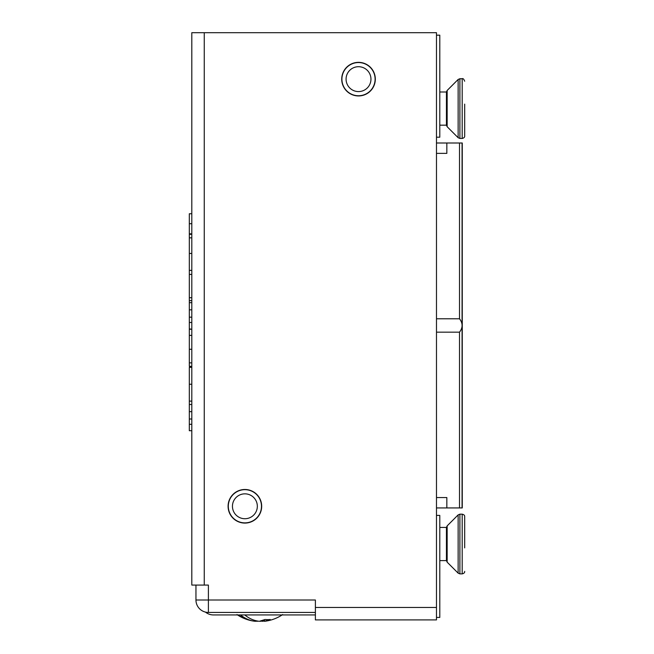 <?xml version="1.0" encoding="UTF-8"?>
<svg xmlns="http://www.w3.org/2000/svg" width="654" height="654" viewBox="0 0 654 654"><rect width="100%" height="100%" fill="white"/><g stroke="black" fill="none" stroke-linecap="round" stroke-linejoin="round"><path stroke-width="0.98" d="M228.091 506.286A16.791 16.791 0 0 0 244.89 523.077A16.791 16.791 0 0 0 261.682 506.286A16.791 16.791 0 0 0 244.89 489.486A16.791 16.791 0 0 0 228.091 506.286M189.317 213.76L191.81 213.76L189.317 213.76L189.317 270.38L191.81 270.38M189.317 253.45L191.81 253.45M189.317 384.233L189.317 367.36L191.81 367.36L191.81 384.233L189.317 384.233L189.317 401.115L191.81 401.115M189.317 233.821L191.81 233.821L189.317 233.821M189.317 223.725L191.81 223.725M189.317 300.627L189.317 302.679L191.81 302.679L191.81 300.627L189.317 300.627L189.317 297.725L191.81 297.725L191.81 300.627M189.317 317.174L191.81 317.174L191.81 309.832L189.317 309.832L189.317 362.872L191.81 362.872L191.81 366.346L189.317 366.346L189.317 362.872M189.317 349.269L191.81 349.269M341.723 79.142A16.791 16.791 0 0 0 358.515 95.942A16.791 16.791 0 0 0 375.314 79.142A16.791 16.791 0 0 0 358.515 62.351A16.791 16.791 0 0 0 341.723 79.142M195.955 585.077L195.955 600.004A12.442 12.442 0 0 0 208.397 612.446L315.392 612.446M436.48 619.91L436.48 607.468L315.392 607.468L315.392 619.91L436.48 619.91M195.955 600.004L208.397 600.004L208.397 585.077L204.252 585.077L204.252 32.7L191.81 32.7L191.81 585.077L204.252 585.077M208.397 612.446L208.397 600.004L315.392 600.004L315.392 607.468M436.48 617.425L439.799 617.425L439.799 515.409L436.48 515.409M189.317 237.852L191.81 237.852M189.317 401.115L189.317 404.499L191.81 404.499M189.317 404.499L189.317 411.644L191.81 411.644L191.81 418.993L189.317 418.993L189.317 424.307L191.81 424.307L191.81 418.993M189.317 411.644L189.317 418.993M189.317 424.307L189.317 430.708L191.81 430.708L191.81 424.307M189.317 234.304L191.81 234.304L191.81 233.821M189.317 270.38L189.317 274.402L191.81 274.402M189.317 329.24L191.81 329.24L189.317 328.888M189.317 335.379L191.81 335.379L191.81 329.24M189.317 322.487L191.81 322.487L191.81 317.174M189.317 302.679L189.317 309.832M191.81 309.832L191.81 302.679M189.317 274.402L191.81 274.451M189.317 274.451L189.317 297.725M204.252 32.7L436.48 32.7L436.48 607.468M436.48 137.201L439.799 137.201L439.799 35.185L436.48 35.185M232.611 508.297A12.442 12.442 0 0 1 242.871 494.007A12.442 12.442 0 0 1 257.169 504.267A12.442 12.442 0 0 1 246.91 518.565A12.442 12.442 0 0 1 232.611 508.297M259.998 498.945L259.63 498.667A16.587 16.587 0 0 0 228.524 508.976A16.587 16.587 0 0 0 261.289 508.787A16.587 16.587 0 0 0 260.635 501.07L260.701 500.612M259.613 498.209L259.63 498.667A16.587 16.587 0 0 1 260.635 501.07L260.962 501.397M261.526 503.972L261.387 503.155M261.682 506.605L261.674 505.771M261.428 509.229L261.551 508.403M260.758 511.78L261.011 510.987M259.703 514.191L260.079 513.455M258.289 516.415L258.771 515.736M256.54 518.385L257.12 517.796M254.504 520.061L255.166 519.57M252.231 521.393L252.967 521.009M249.779 522.35L250.564 522.096M247.204 522.922L248.021 522.783M244.571 523.077L245.397 523.069M241.947 522.824L242.765 522.947M239.397 522.154L240.19 522.407M236.985 521.099L237.721 521.475M234.761 519.685L235.432 520.167M232.791 517.935L233.38 518.516M231.115 515.9L231.606 516.562M229.783 513.627L230.167 514.363M228.818 511.166L229.08 511.959M228.254 508.599L228.385 509.417M228.099 505.967L228.099 506.793M228.352 503.343L228.23 504.16M229.014 500.792L228.769 501.585M230.077 498.373L229.701 499.116M231.491 496.157L231.009 496.827M233.241 494.187L232.661 494.776M235.276 492.511L234.606 493.002M237.549 491.179L236.813 491.555M240.002 490.214L239.217 490.475M242.577 489.65L241.759 489.781M245.209 489.494L244.383 489.494M247.833 489.748L247.016 489.625M250.384 490.41L249.591 490.165M252.796 491.465L252.06 491.097M255.019 492.887L254.349 492.405M256.989 494.637L256.401 494.056M258.665 496.672L258.175 496.002M349.367 70.714A12.442 12.442 0 0 1 366.951 70.003A12.442 12.442 0 0 1 367.662 87.579A12.442 12.442 0 0 1 350.086 88.29A12.442 12.442 0 0 1 349.367 70.714M373.598 86.532L373.589 86.066A16.587 16.587 0 0 0 346.318 67.902A16.587 16.587 0 0 0 366.641 93.612A16.587 16.587 0 0 0 372.322 88.339L372.723 88.11M373.949 85.78L373.589 86.066A16.587 16.587 0 0 1 372.322 88.339L372.257 88.797M370.581 90.832L371.145 90.219M368.603 92.574L369.257 92.059M366.379 93.988L367.107 93.579M363.959 95.034L364.736 94.748M361.409 95.688L362.218 95.525M358.784 95.942L359.61 95.909M356.152 95.778L356.978 95.868M353.585 95.198L354.378 95.427M351.133 94.233L351.885 94.577M348.86 92.893L349.555 93.35M346.833 91.208L347.446 91.773M345.091 89.23L345.606 89.884M343.677 87.007L344.086 87.734M342.631 84.587L342.917 85.372M341.977 82.036L342.132 82.854M341.723 79.412L341.756 80.246M341.887 76.78L341.789 77.605M342.467 74.213L342.238 75.014M343.432 71.76L343.088 72.512M344.772 69.496L344.315 70.182M346.457 67.46L345.892 68.073M348.427 65.719L347.781 66.234M350.658 64.305L349.931 64.713M353.07 63.258L352.293 63.544M355.629 62.604L354.811 62.768M358.253 62.351L357.419 62.383M360.877 62.514L360.06 62.424M363.452 63.095L362.651 62.866M365.905 64.059L365.145 63.716M368.169 65.4L367.483 64.942M370.205 67.084L369.592 66.52M371.946 69.062L371.431 68.408M373.36 71.286L372.952 70.558M374.407 73.706L374.121 72.921M375.061 76.256L374.897 75.439M375.306 78.881L375.273 78.047M375.143 81.505L375.241 80.687M374.57 84.08L374.791 83.279M195.955 598.762L195.955 587.979M436.48 142.997L462.264 142.997L462.264 507.929L446.846 507.929L446.846 497.563L436.48 497.563M436.48 507.929L446.846 507.929M459.509 142.997L459.509 318.776C462.958 323.231 462.958 327.695 459.509 332.158L459.509 507.929M446.846 142.997L446.846 153.363L436.48 153.363M436.48 332.158L459.509 332.158M459.509 318.776L436.48 318.776M439.799 125.176L446.437 125.176L446.437 92.001L447.156 90.456L458.143 79.461L459.901 78.733L459.901 138.452L462.19 138.452L462.19 78.733C462.983 78.227 463.817 79.052 464.683 81.219M462.19 138.452C463.964 138.01 464.798 137.185 464.683 135.958L464.683 106.381M464.683 104.125L464.683 111.278M439.799 560.609L446.437 560.609L446.437 527.435L447.156 525.881L458.143 514.894L459.901 514.167L459.901 573.877L462.19 573.877L462.19 514.167C463.964 514.6 464.798 515.426 464.683 516.652L464.683 547.889M205.462 612.095A12.442 12.442 0 0 0 213.376 614.932L315.392 614.932M299.63 614.932L282.136 614.94L299.63 614.932M237.5 614.932L213.376 614.932L237.5 614.932M257.823 621.096A40.712 9.54 -90 0 1 257.374 621.3L255.82 621.136M247.024 619.518L236.969 614.58C242.323 618.169 248.185 620.384 254.553 621.226A40.712 31.605 -90 0 1 240.598 614.932M255.82 620.671L255.82 621.3A40.712 9.54 -90 0 1 255.15 620.965M261.813 621.096A40.712 9.54 90 0 0 262.27 621.3L264.486 621.047M255.15 620.491L255.15 621.3A40.712 31.605 -90 0 1 254.553 621.226M264.486 620.491A40.712 31.605 -90 0 1 260.3 621.3L260.3 621.145M244.776 614.932A40.712 31.605 90 0 0 259.336 621.3L265.083 619.485A38.913 30.207 90 0 0 270.241 619.485L264.486 621.3A40.712 31.605 90 0 0 265.083 621.226C271.451 620.384 277.312 618.169 282.667 614.58M264.486 621.3L264.486 619.779M462.067 142.997L462.067 507.929M446.437 125.176L447.156 126.729L447.156 90.456M447.156 126.729L458.143 137.716L458.143 79.461M446.437 560.609L447.156 562.162L447.156 525.881M447.156 562.162L458.143 573.149L458.143 514.894M446.437 92.001L439.799 92.001M458.143 137.716L459.901 138.452M462.19 78.733L459.901 78.733M446.437 527.435L439.799 527.435M458.143 573.149L459.901 573.877M462.19 514.167L459.901 514.167M462.19 573.877C463.964 573.444 464.798 572.618 464.683 571.392M278.334 617.131L277.68 617.458"/></g></svg>
